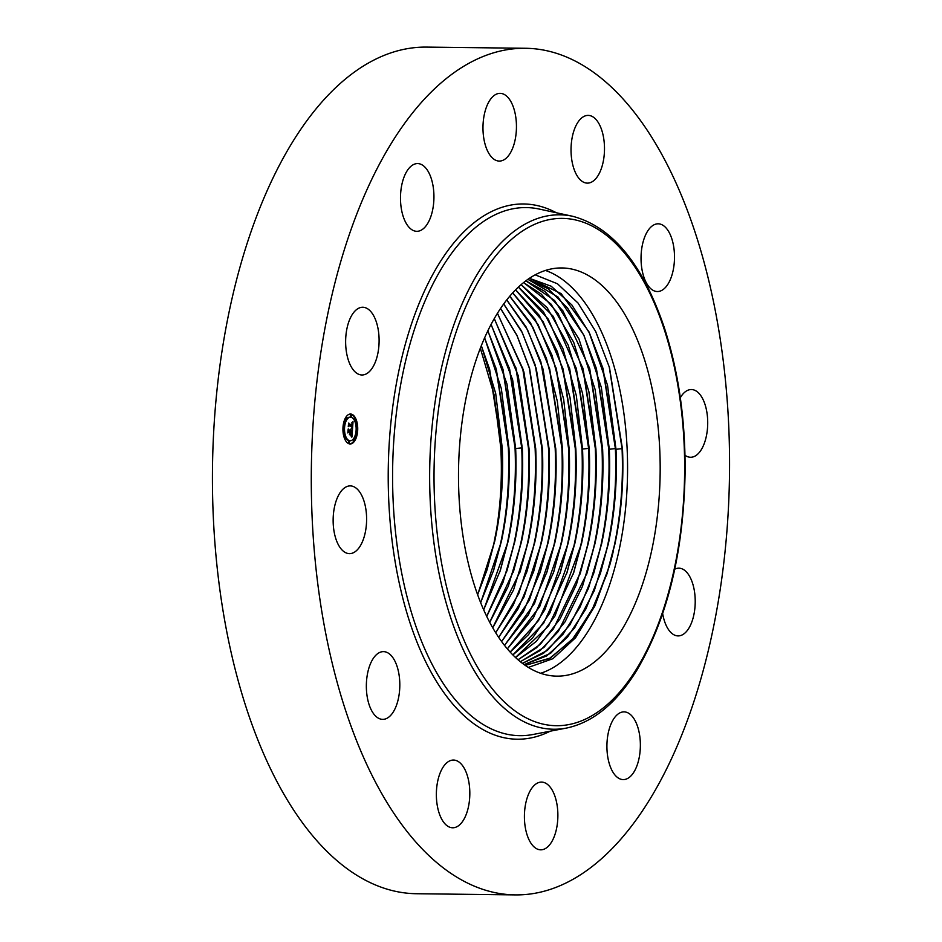 <?xml version="1.0" encoding="UTF-8"?>
<svg xmlns="http://www.w3.org/2000/svg" width="942" height="942" viewBox="0 0 942 942"><rect width="100%" height="100%" fill="white"/><g stroke="black" fill="none" stroke-linecap="round" stroke-linejoin="round"><path stroke-width="1.41" d="M545.43 270.436A204.108 100.818 -89.3 0 1 627.101 448.157A204.108 100.818 -89.3 0 1 540.649 673.271M613.489 550.446A193.793 95.719 -89.3 0 1 609.745 565.129L594.237 605.989L573.972 637.758L550.517 657.952L525.259 665.37L549.304 658.576L571.782 640.183L591.517 611.146L607.107 573.548L614.843 544.382C621.32 513.861 623.875 482.139 622.509 449.24L609.486 367.639L595.685 331.525L578.023 303.041L557.476 283.777L535.162 274.817M528.403 667.407L552.919 658.693L575.597 637.699L594.967 605.8L609.745 565.129M489.192 367.875L501.662 447.721C502.816 475.392 501.144 502.522 496.646 529.098L493.879 543.463L486.578 571.288M496.646 529.098C500.85 502.463 502.239 475.369 500.803 447.815L494.103 394.851L480.326 348.151M458.966 495.551A204.108 100.818 90.7 0 0 556.91 676.144A204.108 100.818 90.7 0 0 659.706 448.545A204.108 100.818 90.7 0 0 561.762 267.952A204.108 100.818 90.7 0 0 458.966 495.551M433.767 191.956A33.865 16.732 -89.3 0 1 416.811 231.308A33.865 16.732 -89.3 0 1 400.656 202.919A33.865 16.732 -89.3 0 1 417.612 163.578A33.865 16.732 -89.3 0 1 433.767 191.956M674.755 569.18A33.865 16.732 -89.3 0 1 678.888 568.179A33.865 16.732 -89.3 0 1 691.616 580.59A33.865 16.732 -89.3 0 1 693.453 616.633A33.865 16.732 -89.3 0 1 678.087 635.909A33.865 16.732 -89.3 0 1 665.346 623.51A33.865 16.732 -89.3 0 1 662.673 613.689M356.064 488.086A33.865 16.732 -89.3 0 1 366.273 525.942A33.865 16.732 -89.3 0 1 349.47 553.637A33.865 16.732 -89.3 0 1 343.677 551.447A33.865 16.732 -89.3 0 1 333.48 513.59A33.865 16.732 -89.3 0 1 350.283 485.895A33.865 16.732 -89.3 0 1 356.064 488.086M680.312 397.712A33.865 16.732 -89.3 0 1 691.381 389.541A33.865 16.732 -89.3 0 1 697.174 391.719A33.865 16.732 -89.3 0 1 707.371 429.587A33.865 16.732 -89.3 0 1 690.58 457.27A33.865 16.732 -89.3 0 1 684.987 455.245M380.674 652.076A33.865 16.732 -89.3 0 1 383.488 651.628A33.865 16.732 -89.3 0 1 399.785 682.844A33.865 16.732 -89.3 0 1 385.49 718.923A33.865 16.732 -89.3 0 1 382.676 719.358A33.865 16.732 -89.3 0 1 366.379 688.155A33.865 16.732 -89.3 0 1 380.674 652.076M660.177 291.09A33.865 16.732 -89.3 0 1 657.375 291.537A33.865 16.732 -89.3 0 1 641.066 260.322A33.865 16.732 -89.3 0 1 655.361 224.255A33.865 16.732 -89.3 0 1 658.175 223.807A33.865 16.732 -89.3 0 1 674.472 255.023A33.865 16.732 -89.3 0 1 660.177 291.09M442.728 767.718A33.865 16.732 -89.3 0 1 453.491 760.053A33.865 16.732 -89.3 0 1 468.963 782.614A33.865 16.732 -89.3 0 1 463.452 820.117A33.865 16.732 -89.3 0 1 452.69 827.783A33.865 16.732 -89.3 0 1 437.218 805.21A33.865 16.732 -89.3 0 1 442.728 767.718M598.135 175.459A33.865 16.732 -89.3 0 1 587.361 183.125A33.865 16.732 -89.3 0 1 571.888 160.564A33.865 16.732 -89.3 0 1 577.399 123.061A33.865 16.732 -89.3 0 1 588.161 115.395A33.865 16.732 -89.3 0 1 603.634 137.956A33.865 16.732 -89.3 0 1 598.135 175.459M525.601 803.997A33.865 16.732 -89.3 0 1 541.544 782.096A33.865 16.732 -89.3 0 1 556.687 827.924A33.865 16.732 -89.3 0 1 540.743 849.825A33.865 16.732 -89.3 0 1 525.601 803.997M515.262 139.169A33.865 16.732 -89.3 0 1 499.307 161.082A33.865 16.732 -89.3 0 1 484.164 115.254A33.865 16.732 -89.3 0 1 500.12 93.352A33.865 16.732 -89.3 0 1 515.262 139.169M607.084 751.21A33.865 16.732 -89.3 0 1 624.04 711.869A33.865 16.732 -89.3 0 1 640.195 740.247A33.865 16.732 -89.3 0 1 623.239 779.599A33.865 16.732 -89.3 0 1 607.084 751.21M515.404 894.9L416.552 893.722A423.347 209.112 -89.3 0 1 223.172 611.652A423.347 209.112 -89.3 0 1 292.008 142.913A423.347 209.112 -89.3 0 1 426.596 47.1L525.448 48.277A423.347 209.112 -89.3 0 1 718.828 330.348A423.347 209.112 -89.3 0 1 649.992 799.087A423.347 209.112 -89.3 0 1 515.404 894.9A423.347 209.112 -89.3 0 1 322.023 612.83A423.347 209.112 -89.3 0 1 390.859 144.079A423.347 209.112 -89.3 0 1 525.448 48.277M375.505 319.668A33.865 16.732 -89.3 0 1 377.342 355.711A33.865 16.732 -89.3 0 1 361.963 374.987A33.865 16.732 -89.3 0 1 349.235 362.588A33.865 16.732 -89.3 0 1 347.398 326.544A33.865 16.732 -89.3 0 1 362.776 307.257A33.865 16.732 -89.3 0 1 375.505 319.668M609.168 366.568L622.061 448.639C623.451 482.375 620.802 515.003 614.102 546.513L606.613 575.079M529.369 278.302L561.114 293.598L588.915 331.749L607.496 385.09L615.997 449.299C617.328 482.01 614.749 513.649 608.261 544.205L594.296 590.669L574.526 628.09L550.575 653.348L524.164 664.593L546.643 655.95L567.531 637.133L585.865 608.991L600.431 573.348L608.167 544.193C614.655 513.637 617.234 482.01 615.903 449.299L603.08 368.628L589.551 333.233L571.829 304.925L551.152 286.203L529.357 278.302M602.633 367.097L615.373 448.592C616.763 482.28 614.113 514.874 607.425 546.348L599.936 574.867M527.873 279.327L557.994 297.013L584.028 335.482L601.349 387.445L609.309 449.252C610.64 481.915 608.061 513.52 601.585 544.029L588.397 588.514L569.886 624.887L547.384 650.416L522.457 663.333L543.51 653.301L563.01 634.272L580.084 607.013L593.766 573.136L601.491 544.029C607.99 513.52 610.569 481.927 609.215 449.252L596.416 368.663L583.781 335.152L567.52 307.987L548.15 288.758L527.85 279.338M595.956 367.144L608.685 448.533C610.075 482.198 607.425 514.744 600.749 546.183L593.272 574.667M520.361 661.684L540.084 650.592L558.3 631.505L587.09 572.936L594.814 543.864C601.29 513.39 603.857 481.833 602.527 449.204L589.739 368.711L562.939 310.884L544.794 291.361L525.86 280.787L554.614 300.51L578.941 338.967L595.144 389.611L602.621 449.204C603.952 481.833 601.385 513.39 594.908 543.864L582.427 586.477L565.059 621.802L543.911 647.448L520.384 661.708M589.28 367.192L601.997 448.486C603.375 482.104 600.737 514.615 594.072 546.019L586.595 574.467M523.587 282.553L551.058 304.136L573.702 342.311L588.891 391.672L595.933 449.146C597.263 481.739 594.696 513.26 588.22 543.699L576.422 584.523L560.125 618.788L540.249 644.399L518.065 659.753L536.469 647.802L553.472 628.773L580.425 572.736L588.138 543.699C594.602 513.26 597.169 481.739 595.839 449.146L583.063 368.758L558.159 313.651L541.191 294.045L523.552 282.576M582.615 367.239L595.309 448.439C596.686 482.01 594.049 514.485 587.384 545.854L579.931 574.255M515.557 657.492L536.445 641.255L555.097 615.785L581.544 543.534C588.008 513.131 590.563 481.645 589.245 449.098L582.615 393.638L568.226 345.208L547.161 307.657L521.067 284.649L553.225 316.335L576.398 368.805L589.15 449.098C590.481 481.656 587.914 513.131 581.45 543.534L573.749 572.524L548.562 626.03L515.521 657.457M575.939 367.286L588.62 448.38C589.998 481.927 587.361 514.356 580.708 545.689L573.254 574.055M512.931 654.926L532.536 637.993L550.01 612.771L574.867 543.369C581.32 513.001 583.887 481.562 582.545 449.051L576.327 395.605L562.857 348.481L543.251 311.437L518.394 287.063M512.895 654.89L543.593 623.274L567.084 572.324L574.773 543.369C581.226 513.001 583.793 481.562 582.462 449.051L569.722 368.852L548.197 318.997L518.347 287.098M569.262 367.333L581.932 448.333C583.31 481.833 580.672 514.226 574.031 545.524L566.589 573.855M510.164 652.017L538.577 620.472L560.408 572.124L568.097 543.193C574.538 512.872 577.093 481.468 575.774 448.993L563.045 368.899L543.11 321.669L515.557 289.818M510.199 652.052L528.568 634.578L544.876 609.721L568.179 543.204C574.632 512.872 577.187 481.468 575.856 448.993L570.016 397.548L557.417 351.766L539.154 315.229L515.592 289.783M562.598 367.368L575.244 448.286C576.61 481.739 573.984 514.096 567.343 545.347L559.913 573.643M512.672 292.856L537.976 324.389L556.369 368.946L569.086 448.945C570.405 481.374 567.849 512.742 561.408 543.028L553.743 571.912L533.525 617.611L507.361 648.838L539.707 606.624L561.503 543.028C567.944 512.742 570.499 481.374 569.168 448.945L563.693 399.479L551.953 355.087L534.903 319.067L512.707 292.809M555.921 367.415L568.556 448.227C569.922 481.645 567.296 513.967 560.667 545.183L553.248 573.442M504.547 645.376L534.514 603.469L554.826 542.863C561.244 512.613 563.799 481.28 562.48 448.898L557.358 401.422L546.431 358.443L530.57 323.012L509.763 296.165M504.512 645.329L528.462 614.679L547.067 571.712L554.732 542.863C561.161 512.613 563.716 481.291 562.398 448.898L549.704 368.993L532.819 327.168L509.716 296.212M549.245 367.462L561.868 448.18C563.234 481.562 560.608 513.837 553.99 545.018L546.572 573.242M501.65 641.537L529.286 600.231L548.138 542.698C554.567 512.483 557.111 481.197 555.792 448.839L540.861 361.775L526.119 327.004L506.749 299.862M501.603 641.49L523.363 611.676L540.402 571.511L548.056 542.698C554.473 512.483 557.028 481.197 555.709 448.839L543.028 369.04L527.591 329.947L506.702 299.921M542.568 367.51L555.179 448.133C556.545 481.468 553.92 513.708 547.302 544.853L539.907 573.03M498.707 637.345L524.046 596.91L541.462 542.533C547.879 512.354 550.422 481.103 549.104 448.792L535.221 365.072L521.538 331.042L503.687 303.913M498.671 637.287L518.265 608.567L533.725 571.299L541.367 542.533C547.785 512.354 550.328 481.103 549.021 448.792L536.351 369.076L522.292 332.714L503.64 303.972M535.904 367.557L548.491 448.074C549.857 481.374 547.231 513.578 540.626 544.688L533.231 572.83M495.751 632.765L518.795 593.495L534.785 542.368C541.179 512.224 543.722 481.009 542.415 448.745L529.557 368.404L516.911 335.211L500.579 308.352M495.704 632.706L513.143 605.365L527.061 571.099L534.691 542.368C541.097 512.224 543.64 481.009 542.321 448.745L529.687 369.123L516.981 335.54L500.543 308.423M529.227 367.604L541.803 448.027C543.157 481.291 540.543 513.449 533.949 544.523L526.566 572.63M492.76 627.772L513.531 589.951L528.097 542.203C534.503 512.095 537.046 480.926 535.727 448.698L523.893 371.925L497.447 313.215M492.725 627.702L520.384 570.899L528.015 542.203C534.408 512.095 536.952 480.926 535.633 448.698L523.01 369.17L497.4 313.274M522.551 367.651L535.115 447.98C536.469 481.197 533.855 513.319 527.261 544.358L519.89 572.418M489.769 622.321L508.268 586.265L521.421 542.039C527.814 511.965 530.358 480.832 529.039 448.639L518.253 375.728L494.279 318.526M489.722 622.25L513.72 570.687L521.326 542.027C527.72 511.965 530.264 480.832 528.945 448.639L516.334 369.217L494.232 318.596M515.875 367.698L528.427 447.933C529.781 481.103 527.167 513.19 520.585 544.182L513.225 572.218M486.755 616.374L502.993 582.415L514.744 541.862C521.126 511.836 523.658 480.738 522.351 448.592L512.636 379.803L491.076 324.331M486.708 616.292L507.055 570.487L514.65 541.862C521.032 511.836 523.575 480.738 522.257 448.592L509.657 369.264L491.041 324.413M509.21 367.733L521.738 447.874C523.093 481.021 520.479 513.06 513.908 544.017L506.56 572.018M483.729 609.851L508.068 541.697C514.438 511.706 516.97 480.655 515.663 448.545L506.996 384.089L487.862 330.724M483.693 609.768L500.379 570.287L507.973 541.697C514.344 511.706 516.875 480.655 515.568 448.545L502.993 369.311L487.815 330.807M502.533 367.78L515.038 447.827C516.404 480.926 513.79 512.931 507.232 543.852L499.884 571.806M480.703 602.692L501.38 541.532C507.75 511.577 510.281 480.561 508.974 448.486L501.344 388.622L484.612 337.754M480.655 602.586L493.714 570.075L501.297 541.532C507.679 511.577 510.199 480.561 508.88 448.486L496.316 369.358L484.577 337.848M495.857 367.827L508.35 447.78C509.704 480.832 507.102 512.801 500.543 543.687L493.219 571.606M477.665 594.767L494.703 541.367C501.073 511.447 503.605 480.479 502.286 448.439L495.692 393.462L481.35 345.549M477.629 594.649L487.038 569.875L494.609 541.367C500.967 511.447 503.499 480.467 502.192 448.439L489.64 369.405L481.303 345.655M349.282 443.847A14.966 7.395 -89.3 0 1 342.959 428.033A14.966 7.395 -89.3 0 1 350.506 414.033A14.966 7.395 -89.3 0 1 351.366 414.139A14.966 7.395 -89.3 0 1 357.701 429.952A14.966 7.395 -89.3 0 1 350.153 443.965A14.966 7.395 -89.3 0 1 349.282 443.847M349.506 440.703A11.799 5.829 -89.3 0 1 344.525 428.233A11.799 5.829 -89.3 0 1 350.471 417.2A11.799 5.829 -89.3 0 1 351.142 417.294A11.799 5.829 -89.3 0 1 356.135 429.752A11.799 5.829 -89.3 0 1 350.188 440.785A11.799 5.829 -89.3 0 1 349.506 440.703M352.473 429.481L351.613 428.363L352.449 426.255L348.987 425.313L348.587 425.984L348.799 423.017L349.105 424.018L352.284 424.818L351.837 422.758L352.532 424.877L351.967 422.452L353.026 421.757L352.473 429.481M352.237 429.799L351.46 428.563L352.237 429.799M351.943 427.951L352.167 426.632L348.94 425.831L348.269 426.702L348.599 423.264L348.387 426.373L348.929 425.619L352.261 426.455L351.99 427.974M352.002 436.888L351.119 435.581L352.061 432.248L350.554 431.872L351.849 432.602L351.342 435.228L351.755 432.743L350.518 432.437L350.919 434.592L349.576 434.25L350.294 431.813L348.681 431.401L348.199 432.131L348.422 428.951L348.764 430.105L350.141 430.447L350.094 429.422L350.377 430.518L350.283 429.175L350.648 430.576L352.002 430.918L352.473 430.141L352.002 436.888M351.684 437.123L350.93 435.793L351.684 437.123M349.388 434.686L350.836 434.874L349.388 434.686M349.988 432.296L348.611 431.954L347.833 432.931L348.199 429.022L347.951 432.59L348.587 431.789L350.083 432.166L349.894 433.626L349.988 432.296M356.806 431.53L356.936 429.729L356.806 431.53A14.966 7.395 90.7 0 1 354.745 439.419M349.329 443.176L349.411 441.362L349.329 443.176M354.239 440.444L354.31 438.631L354.239 440.444M343.712 428.257L343.795 426.443L343.712 428.257A11.799 5.829 90.7 0 0 344.913 436.311M344.984 438.124L345.055 436.323L345.031 438.136L344.383 438.124M351.319 414.81L351.248 416.623L351.319 414.81M355.676 419.861L355.605 421.675L355.676 419.861M346.421 417.542L346.338 419.355L346.421 417.542M349.859 430.506L352.002 430.918M349.447 430.447L350.377 430.518M348.34 430.188L350.141 430.447M351.637 430.918L351.543 432.119M350.648 430.576L349.859 430.565M350.236 430.47L349.447 430.47M351.849 432.602L351.166 432.602M352.037 424.877L351.955 426.114M351.66 424.818L352.532 424.877M348.717 424.112L352.284 424.818M350.836 434.874L350.118 434.874M348.811 425.784L351.472 426.467M352.261 426.455L351.472 426.455M350.083 432.166L349.388 432.154M349.753 443.941A14.966 7.395 90.7 0 0 354.192 440.444M356.147 429.729L356.877 429.729A14.966 7.395 90.7 0 0 355.958 421.321M355.475 419.849A14.966 7.395 90.7 0 0 350.577 414.127A14.966 7.395 90.7 0 0 350.106 414.044M350.071 417.224A11.799 5.829 90.7 0 0 349.682 417.188A11.799 5.829 90.7 0 0 346.786 418.695M346.267 419.355A11.799 5.829 90.7 0 0 343.865 426.467M345.455 437.547A11.799 5.829 90.7 0 0 348.717 440.691A11.799 5.829 90.7 0 0 349.4 440.774A11.799 5.829 90.7 0 0 349.788 440.75M348.67 441.362L348.646 443.164M353.085 439.278L353.556 440.432M342.947 428.245L343.771 428.257M350.53 414.81L350.4 416.611L351.248 416.623M345.125 418.554L345.608 419.343M566.425 728.084A257.225 127.052 -89.3 0 1 438.348 569.886A257.225 127.052 -89.3 0 1 478.006 273.027A257.225 127.052 -89.3 0 1 572.489 216.248C612.053 226.657 642.679 263.819 664.357 327.745C678.44 371.242 685.352 419.143 685.117 471.459C683.704 551.553 667.631 617.775 636.91 670.139C616.551 703.179 593.048 722.49 566.425 728.084L532.984 734.489A264.066 130.432 -89.3 0 1 401.504 572.088A264.066 130.432 -89.3 0 1 442.222 267.34A264.066 130.432 -89.3 0 1 539.213 209.053L572.489 216.248M636.969 668.278A253.657 125.286 -89.3 0 1 460.956 632.753A253.657 125.286 -89.3 0 1 481.703 275.818A253.657 125.286 -89.3 0 1 657.716 311.343A253.657 125.286 -89.3 0 1 636.969 668.278M550.222 731.18A267.634 132.198 -89.3 0 1 401.233 591.788A267.634 132.198 -89.3 0 1 438.525 264.537A267.634 132.198 -89.3 0 1 556.369 212.762M615.997 449.299L622.061 448.639M609.309 449.252L615.373 448.592L615.903 449.299M608.685 448.533L609.215 449.252M594.072 546.019L594.814 543.864M582.545 449.051L588.62 448.38M555.179 448.133L555.709 448.839M548.491 448.074L549.021 448.792M541.803 448.027L542.321 448.745M535.115 447.98L535.633 448.698M528.427 447.933L528.945 448.639M515.663 448.545L521.738 447.874L522.257 448.592M515.038 447.827L515.568 448.545M508.35 447.78L508.88 448.486M500.543 543.687L501.297 541.532M501.662 447.721L502.192 448.439M349.682 417.188L350.471 417.2M349.4 440.774L350.188 440.785M356.076 431.53L356.865 431.542M348.622 441.362L349.411 441.362M348.599 443.176L349.388 443.176M353.603 438.631L354.31 438.631M353.497 440.444L354.286 440.456M343.065 426.443L343.795 426.443M344.266 436.311L345.055 436.323M350.471 414.798L351.26 414.81M354.957 421.663L355.605 421.675M354.828 419.849L355.617 419.861M345.561 419.343L346.338 419.355M345.679 417.53L346.362 417.542"/></g></svg>
